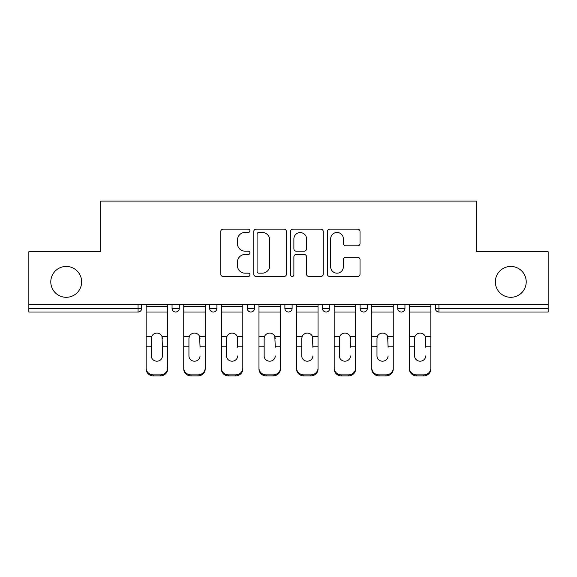 <?xml version="1.0" encoding="UTF-8"?>
<svg xmlns="http://www.w3.org/2000/svg" width="577" height="577" viewBox="0 0 577 577"><rect width="100%" height="100%" fill="white"/><g stroke="black" fill="none" stroke-linecap="round" stroke-linejoin="round"><path stroke-width="0.87" d="M81.645 281.872A15.428 15.428 0 0 1 66.218 297.299A15.428 15.428 0 0 1 50.79 281.872A15.428 15.428 0 0 1 66.218 266.444A15.428 15.428 0 0 1 81.645 281.872M526.21 281.872A15.428 15.428 0 0 1 510.782 297.299A15.428 15.428 0 0 1 495.354 281.872A15.428 15.428 0 0 1 510.782 266.444A15.428 15.428 0 0 1 526.21 281.872M249.928 230.814A1.659 1.659 0 0 0 248.269 229.156L223.126 229.156A2.366 2.366 0 0 0 220.76 231.521L220.76 274.118A2.366 2.366 0 0 0 223.126 276.484L248.269 276.484A1.659 1.659 0 0 0 249.928 274.825A1.659 1.659 0 0 0 248.269 273.173L245.016 273.173A7.573 7.573 0 0 1 237.443 265.6L237.443 262.052A7.573 7.573 0 0 1 245.016 254.479L248.269 254.479A1.659 1.659 0 0 0 249.928 252.82A1.659 1.659 0 0 0 248.269 251.161L245.016 251.161A7.573 7.573 0 0 1 237.443 243.588L237.443 240.039A7.573 7.573 0 0 1 245.016 232.466L248.269 232.466A1.659 1.659 0 0 0 249.928 230.814M357.661 245.838A2.366 2.366 0 0 0 360.026 243.472L360.026 231.521A2.366 2.366 0 0 0 357.661 229.156L329.734 229.156A2.366 2.366 0 0 0 327.368 231.521L327.368 274.118A2.366 2.366 0 0 0 329.734 276.484L357.661 276.484A2.366 2.366 0 0 0 360.026 274.118L360.026 259.679A2.366 2.366 0 0 0 357.661 257.313L345.71 257.313A2.366 2.366 0 0 0 343.344 259.679L343.344 266.841A6.333 6.333 0 0 1 337.011 273.173A6.333 6.333 0 0 1 330.679 266.841L330.679 238.799A6.333 6.333 0 0 1 337.011 232.466A6.333 6.333 0 0 1 343.344 238.799L343.344 243.472A2.366 2.366 0 0 0 345.71 245.838L357.661 245.838M28.85 304.533L28.85 251.738L100.694 251.738L100.694 201.106L476.306 201.106L476.306 251.738L548.15 251.738L548.15 304.533L28.85 304.533L28.85 308.392L138.062 308.392L138.062 304.533M286.43 231.521A2.366 2.366 0 0 0 284.064 229.156L256.138 229.156A2.366 2.366 0 0 0 253.772 231.521L253.772 274.118A2.366 2.366 0 0 0 256.138 276.484L284.064 276.484A2.366 2.366 0 0 0 286.43 274.118L286.43 231.521M292.936 229.156L320.862 229.156A2.366 2.366 0 0 1 323.228 231.521L323.228 274.118A2.366 2.366 0 0 1 320.862 276.484L308.911 276.484A2.366 2.366 0 0 1 306.546 274.118L306.546 256.844A2.366 2.366 0 0 0 304.18 254.479L296.253 254.479A2.366 2.366 0 0 0 293.881 256.844L293.881 274.825A1.659 1.659 0 0 1 292.229 276.484A1.659 1.659 0 0 1 290.57 274.825L290.57 231.521A2.366 2.366 0 0 1 292.936 229.156M138.062 312.006A3.613 3.613 0 0 0 141.675 308.392L138.062 308.392L138.062 312.006A3.613 3.613 0 0 0 141.675 308.392L141.675 304.533L141.675 308.392A3.613 3.613 0 0 1 138.062 312.006L28.85 312.006L28.85 308.392M548.15 304.533L548.15 312.006L438.938 312.006A3.613 3.613 0 0 1 435.325 308.392L435.325 304.533L435.325 308.392L548.15 308.392M172.054 304.533L172.054 308.392L172.054 304.533M175.675 312.006A3.613 3.613 0 0 1 172.054 308.392A3.613 3.613 0 0 0 175.675 312.006A3.613 3.613 0 0 0 179.288 308.392L179.288 304.533L179.288 308.392A3.613 3.613 0 0 1 175.675 312.006A3.613 3.613 0 0 1 172.054 308.392L179.288 308.392A3.613 3.613 0 0 1 175.675 312.006M209.667 304.533L209.667 308.392L209.667 304.533M216.894 304.533L216.894 308.392L216.894 304.533M247.273 308.392A3.613 3.613 0 0 0 250.894 312.006A3.613 3.613 0 0 0 254.507 308.392A3.613 3.613 0 0 1 250.894 312.006A3.613 3.613 0 0 0 254.507 308.392L254.507 304.533L254.507 308.392L247.273 308.392A3.613 3.613 0 0 0 250.894 312.006A3.613 3.613 0 0 1 247.273 308.392L247.273 304.533M292.113 304.533L292.113 308.392L284.887 308.392A3.613 3.613 0 0 0 288.5 312.006A3.613 3.613 0 0 1 284.887 308.392L284.887 304.533M322.493 304.533L322.493 308.392L322.493 304.533M329.727 304.533L329.727 308.392L329.727 304.533M360.106 304.533L360.106 308.392L360.106 304.533M367.333 304.533L367.333 308.392L367.333 304.533M397.712 304.533L397.712 308.392L397.712 304.533M404.946 304.533L404.946 308.392L404.946 304.533M213.281 312.006A3.613 3.613 0 0 1 209.667 308.392A3.613 3.613 0 0 0 213.281 312.006A3.613 3.613 0 0 0 216.894 308.392A3.613 3.613 0 0 1 213.281 312.006A3.613 3.613 0 0 1 209.667 308.392L216.894 308.392A3.613 3.613 0 0 1 213.281 312.006M292.113 308.392A3.613 3.613 0 0 1 288.5 312.006A3.613 3.613 0 0 0 292.113 308.392A3.613 3.613 0 0 1 288.5 312.006A3.613 3.613 0 0 1 284.887 308.392M326.106 312.006A3.613 3.613 0 0 1 322.493 308.392A3.613 3.613 0 0 0 326.106 312.006A3.613 3.613 0 0 0 329.727 308.392A3.613 3.613 0 0 1 326.106 312.006A3.613 3.613 0 0 1 322.493 308.392L329.727 308.392A3.613 3.613 0 0 1 326.106 312.006M363.719 312.006A3.613 3.613 0 0 1 360.106 308.392A3.613 3.613 0 0 0 363.719 312.006A3.613 3.613 0 0 0 367.333 308.392A3.613 3.613 0 0 1 363.719 312.006A3.613 3.613 0 0 1 360.106 308.392L367.333 308.392M401.325 312.006A3.613 3.613 0 0 1 397.712 308.392A3.613 3.613 0 0 0 401.325 312.006A3.613 3.613 0 0 0 404.946 308.392A3.613 3.613 0 0 1 401.325 312.006A3.613 3.613 0 0 1 397.712 308.392L404.946 308.392M258.741 232.466A1.659 1.659 0 0 0 257.082 234.125L257.082 271.515A1.659 1.659 0 0 0 258.741 273.173L262.174 273.173A7.573 7.573 0 0 0 269.748 265.6L269.748 240.039A7.573 7.573 0 0 0 262.174 232.466L258.741 232.466M306.546 238.914A6.333 6.333 0 0 0 300.213 232.589A6.333 6.333 0 0 0 293.881 238.914L293.881 248.795A2.366 2.366 0 0 0 296.253 251.161L304.18 251.161A2.366 2.366 0 0 0 306.546 248.795L306.546 238.914M162.411 338.468L161.971 336.348L162.411 346.186L167.597 346.186L167.597 304.533M146.14 347.203L146.14 369.056L146.14 336.348L151.765 336.348L151.325 338.468L151.765 336.348A5.546 5.316 0 0 1 161.971 336.348L167.597 336.348M167.597 347.203L167.597 369.056A7.234 6.837 180 0 1 160.363 375.894L160.363 374.877A7.234 6.837 0 0 0 167.597 368.032L167.597 346.186M162.411 355.951A5.546 5.243 180 0 1 156.865 361.195A5.546 5.243 180 0 1 151.325 355.951A5.546 5.243 180 0 0 156.865 361.195A5.546 5.243 180 0 0 162.411 355.951L162.411 346.186M151.325 355.951L151.325 338.468M146.14 368.032A7.234 6.837 0 0 0 153.374 374.877L153.374 375.894L160.363 375.894M153.374 375.894A7.234 6.837 180 0 1 146.14 369.056M153.374 374.877L160.363 374.877M146.14 336.348L146.14 304.533M167.597 368.032L167.597 369.056M200.024 338.468L199.577 336.348L200.024 346.186L205.203 346.186L205.203 304.533M183.746 347.203L183.746 369.056L183.746 336.348L189.371 336.348L188.931 338.468L189.371 336.348A5.546 5.316 0 0 1 199.577 336.348L205.203 336.348M200.024 347.203L200.024 346.186M194.478 361.195A5.546 5.243 180 0 0 200.024 355.951A5.546 5.243 180 0 1 194.478 361.195A5.546 5.243 180 0 1 188.931 355.951L188.931 338.468M237.63 338.468L237.19 336.348L237.63 346.186L242.816 346.186L242.816 304.533M221.359 347.203L221.359 369.056L221.359 336.348L226.985 336.348L226.537 338.468L226.985 336.348A5.546 5.316 0 0 1 237.19 336.348L242.816 336.348M237.63 347.203L237.63 346.186M232.084 361.195A5.546 5.243 180 0 0 237.63 355.951A5.546 5.243 180 0 1 232.084 361.195A5.546 5.243 180 0 1 226.537 355.951L226.537 338.468M275.243 338.468L274.796 336.348L275.243 346.186L280.422 346.186L280.422 304.533M258.965 347.203L258.965 369.056L258.965 336.348L264.591 336.348L264.151 338.468L264.591 336.348A5.546 5.316 0 0 1 274.796 336.348L280.422 336.348M275.243 347.203L275.243 346.186M269.697 361.195A5.546 5.243 180 0 0 275.243 355.951A5.546 5.243 180 0 1 269.697 361.195A5.546 5.243 180 0 1 264.151 355.951L264.151 338.468M312.849 338.468L312.409 336.348L312.849 346.186L318.035 346.186L318.035 304.533M296.578 347.203L296.578 369.056L296.578 336.348L302.204 336.348L301.757 338.468L302.204 336.348A5.546 5.316 0 0 1 312.409 336.348L318.035 336.348M312.849 347.203L312.849 346.186M307.303 361.195A5.546 5.243 180 0 0 312.849 355.951A5.546 5.243 180 0 1 307.303 361.195A5.546 5.243 180 0 1 301.757 355.951L301.757 338.468M350.463 338.468L350.015 336.348L350.463 346.186L355.641 346.186L355.641 304.533M334.184 347.203L334.184 369.056L334.184 336.348L339.81 336.348L339.37 338.468L339.81 336.348A5.546 5.316 0 0 1 350.015 336.348L355.641 336.348M350.463 347.203L350.463 346.186M344.916 361.195A5.546 5.243 180 0 0 350.463 355.951A5.546 5.243 180 0 1 344.916 361.195A5.546 5.243 180 0 1 339.37 355.951L339.37 338.468M205.203 368.032L205.203 369.056A7.234 6.837 180 0 1 197.969 375.894L197.969 374.877A7.234 6.837 0 0 0 205.203 368.032L205.203 346.186M183.746 368.032A7.234 6.837 0 0 0 190.98 374.877L190.98 375.894L197.969 375.894M190.98 375.894A7.234 6.837 180 0 1 183.746 369.056M190.98 374.877L197.969 374.877M183.746 336.348L183.746 304.533M242.816 368.032L242.816 369.056A7.234 6.837 180 0 1 235.582 375.894L235.582 374.877A7.234 6.837 0 0 0 242.816 368.032L242.816 346.186M221.359 368.032A7.234 6.837 0 0 0 228.593 374.877L228.593 375.894L235.582 375.894M228.593 375.894A7.234 6.837 180 0 1 221.359 369.056M228.593 374.877L235.582 374.877M221.359 336.348L221.359 304.533M280.422 368.032L280.422 369.056A7.234 6.837 180 0 1 273.188 375.894L273.188 374.877A7.234 6.837 0 0 0 280.422 368.032L280.422 346.186M258.965 368.032A7.234 6.837 0 0 0 266.199 374.877L266.199 375.894L273.188 375.894M266.199 375.894A7.234 6.837 180 0 1 258.965 369.056M266.199 374.877L273.188 374.877M258.965 336.348L258.965 304.533M318.035 368.032L318.035 369.056A7.234 6.837 180 0 1 310.801 375.894L310.801 374.877A7.234 6.837 0 0 0 318.035 368.032L318.035 346.186M296.578 368.032A7.234 6.837 0 0 0 303.812 374.877L303.812 375.894L310.801 375.894M303.812 375.894A7.234 6.837 180 0 1 296.578 369.056M303.812 374.877L310.801 374.877M296.578 336.348L296.578 304.533M355.641 368.032L355.641 369.056A7.234 6.837 180 0 1 348.407 375.894L348.407 374.877A7.234 6.837 0 0 0 355.641 368.032L355.641 346.186M334.184 368.032A7.234 6.837 0 0 0 341.418 374.877L341.418 375.894L348.407 375.894M341.418 375.894A7.234 6.837 180 0 1 334.184 369.056M341.418 374.877L348.407 374.877M334.184 336.348L334.184 304.533M388.069 338.468L387.629 336.348L388.069 346.186L393.254 346.186L393.254 304.533M371.797 347.203L371.797 369.056L371.797 336.348L377.423 336.348L376.976 338.468L377.423 336.348A5.546 5.316 0 0 1 387.629 336.348L393.254 336.348M388.069 347.203L388.069 346.186M382.522 361.195A5.546 5.243 180 0 0 388.069 355.951A5.546 5.243 180 0 1 382.522 361.195A5.546 5.243 180 0 1 376.976 355.951L376.976 338.468M393.254 368.032L393.254 369.056A7.234 6.837 180 0 1 386.02 375.894L386.02 374.877A7.234 6.837 0 0 0 393.254 368.032L393.254 346.186M371.797 368.032A7.234 6.837 0 0 0 379.031 374.877L379.031 375.894L386.02 375.894M379.031 375.894A7.234 6.837 180 0 1 371.797 369.056M379.031 374.877L386.02 374.877M371.797 336.348L371.797 304.533M425.675 338.468L425.235 336.348L425.675 346.186L430.86 346.186L430.86 304.533M409.403 347.203L409.403 369.056L409.403 336.348L415.029 336.348L414.589 338.468L415.029 336.348A5.546 5.316 0 0 1 425.235 336.348L430.86 336.348M425.675 347.203L425.675 346.186M420.135 361.195A5.546 5.243 180 0 0 425.675 355.951A5.546 5.243 180 0 1 420.135 361.195A5.546 5.243 180 0 1 414.589 355.951L414.589 338.468M430.86 368.032L430.86 369.056A7.234 6.837 180 0 1 423.626 375.894L423.626 374.877A7.234 6.837 0 0 0 430.86 368.032L430.86 346.186M409.403 368.032A7.234 6.837 0 0 0 416.637 374.877L416.637 375.894L423.626 375.894M416.637 375.894A7.234 6.837 180 0 1 409.403 369.056M416.637 374.877L423.626 374.877M409.403 336.348L409.403 304.533M438.938 304.533L438.938 312.006M146.14 346.186L151.325 346.186M146.14 312.006L167.597 312.006M146.14 306.524L167.597 306.524M183.746 346.186L188.931 346.186M183.746 312.006L205.203 312.006M183.746 306.524L205.203 306.524M221.359 346.186L226.537 346.186M221.359 312.006L242.816 312.006M221.359 306.524L242.816 306.524M258.965 346.186L264.151 346.186M258.965 312.006L280.422 312.006M258.965 306.524L280.422 306.524M296.578 346.186L301.757 346.186M296.578 312.006L318.035 312.006M296.578 306.524L318.035 306.524M334.184 346.186L339.37 346.186M334.184 312.006L355.641 312.006M334.184 306.524L355.641 306.524M371.797 346.186L376.976 346.186M371.797 312.006L393.254 312.006M371.797 306.524L393.254 306.524M409.403 346.186L414.589 346.186M409.403 312.006L430.86 312.006M409.403 306.524L430.86 306.524"/></g></svg>
